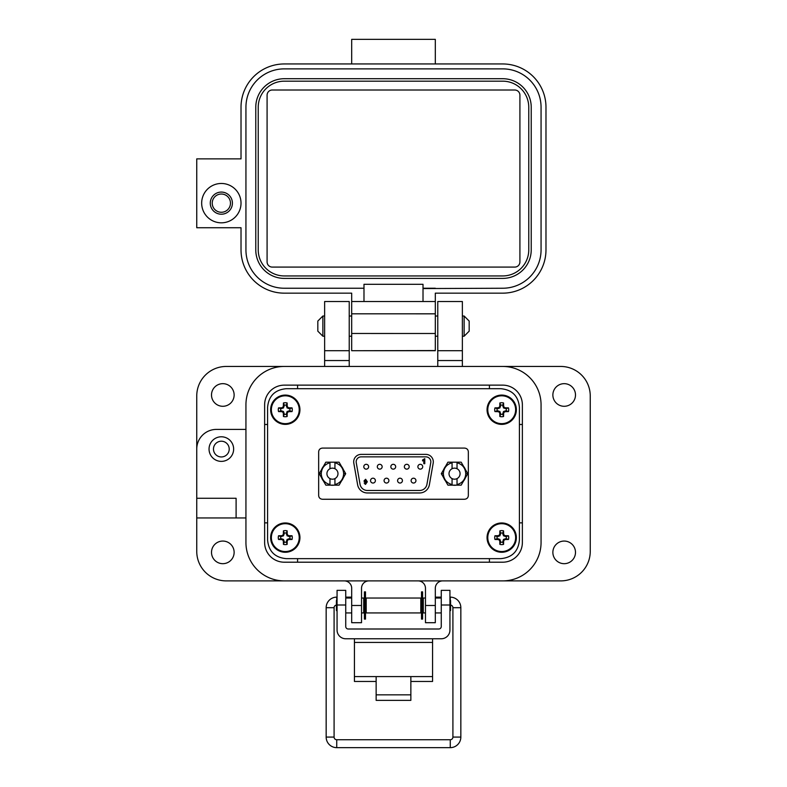<?xml version="1.0" encoding="UTF-8"?>
<svg xmlns="http://www.w3.org/2000/svg" width="787" height="787" viewBox="0 0 787 787"><rect width="100%" height="100%" fill="white"/><g stroke="black" fill="none" stroke-linecap="round" stroke-linejoin="round"><path stroke-width="1.18" d="M267.59 407.292L267.59 540.049C268.672 551.362 274.879 557.56 286.202 558.642L500.798 558.642C512.121 557.56 518.328 551.362 519.41 540.049L519.41 407.292C518.328 395.979 512.121 389.781 500.798 388.699L286.202 388.699C274.879 389.781 268.672 395.979 267.59 407.292L267.59 540.049L267.59 407.292M286.202 558.642L500.798 558.642L286.202 558.642M519.41 540.049L519.41 407.292L519.41 540.049M500.798 388.699L286.202 388.699L500.798 388.699M454.552 485.274A11.598 11.598 0 0 1 452.859 485.146A11.598 11.598 0 0 0 456.244 485.146A11.598 11.598 0 0 1 454.552 485.274M445.452 480.877A11.598 11.598 0 0 1 443.76 477.945A11.598 11.598 0 0 0 445.452 480.877M443.76 469.396A11.598 11.598 0 0 1 445.452 466.475A11.598 11.598 0 0 0 443.76 469.396M463.641 466.475A11.598 11.598 0 0 1 465.333 469.396A11.598 11.598 0 0 0 463.641 466.475M465.333 477.945A11.598 11.598 0 0 1 463.641 480.877A11.598 11.598 0 0 0 465.333 477.945M332.448 485.274A11.598 11.598 0 0 1 330.756 485.146A11.598 11.598 0 0 0 334.141 485.146A11.598 11.598 0 0 1 332.448 485.274M323.359 480.877A11.598 11.598 0 0 1 321.667 477.945A11.598 11.598 0 0 0 323.359 480.877M321.667 469.396A11.598 11.598 0 0 1 323.359 466.475A11.598 11.598 0 0 0 321.667 469.396M341.548 466.475A11.598 11.598 0 0 1 343.24 469.396A11.598 11.598 0 0 0 341.548 466.475M343.24 477.945A11.598 11.598 0 0 1 341.548 480.877A11.598 11.598 0 0 0 343.24 477.945M353.806 463.12A7.447 7.447 0 0 1 361.135 454.384L425.865 454.384A7.447 7.447 0 0 1 433.194 463.12L429.377 484.762A9.926 9.926 0 0 1 419.609 492.967L367.391 492.967A9.926 9.926 0 0 1 357.623 484.762L353.806 463.12M356.177 461.821A4.958 4.958 0 0 1 361.135 456.863L425.865 456.863A4.958 4.958 0 0 1 430.755 462.687L426.938 484.33A7.447 7.447 0 0 1 419.609 490.478L367.391 490.478A7.447 7.447 0 0 1 360.062 484.33L356.245 462.687A4.958 4.958 0 0 1 356.177 461.821M368.631 466.73A2.42 2.42 0 0 1 366.211 469.141A2.42 2.42 0 0 1 363.791 466.73A2.42 2.42 0 0 1 366.211 464.31A2.42 2.42 0 0 1 368.631 466.73M375.389 480.621A2.42 2.42 0 0 1 372.969 483.041A2.42 2.42 0 0 1 370.549 480.621A2.42 2.42 0 0 1 372.969 478.201A2.42 2.42 0 0 1 375.389 480.621M382.148 466.73A2.42 2.42 0 0 1 379.728 469.141A2.42 2.42 0 0 1 377.307 466.73A2.42 2.42 0 0 1 379.728 464.31A2.42 2.42 0 0 1 382.148 466.73M395.674 466.73A2.42 2.42 0 0 1 393.254 469.141A2.42 2.42 0 0 1 390.834 466.73A2.42 2.42 0 0 1 393.254 464.31A2.42 2.42 0 0 1 395.674 466.73M409.191 466.73A2.42 2.42 0 0 1 406.771 469.141A2.42 2.42 0 0 1 404.351 466.73A2.42 2.42 0 0 1 406.771 464.31A2.42 2.42 0 0 1 409.191 466.73M422.717 466.73A2.42 2.42 0 0 1 420.297 469.141A2.42 2.42 0 0 1 417.877 466.73A2.42 2.42 0 0 1 420.297 464.31A2.42 2.42 0 0 1 422.717 466.73M388.906 480.621A2.42 2.42 0 0 1 386.496 483.041A2.42 2.42 0 0 1 384.076 480.621A2.42 2.42 0 0 1 386.496 478.201A2.42 2.42 0 0 1 388.906 480.621M402.432 480.621A2.42 2.42 0 0 1 400.012 483.041A2.42 2.42 0 0 1 397.592 480.621A2.42 2.42 0 0 1 400.012 478.201A2.42 2.42 0 0 1 402.432 480.621M415.949 480.621A2.42 2.42 0 0 1 413.529 483.041A2.42 2.42 0 0 1 411.119 480.621A2.42 2.42 0 0 1 413.529 478.201A2.42 2.42 0 0 1 415.949 480.621M364.047 480.896L365.621 479.263L367.322 481.772L365.542 484.339L364.174 483.031L365.68 483.503L366.437 482.057L365.512 482.48L364.106 481.369M422.58 460.916L422.58 459.952L424.773 458.673L424.773 463.691L423.809 463.691L423.809 460.12L422.58 460.916M365.138 482.933L365.68 483.503L366.437 482.057L365.512 482.48M367.322 481.772L365.129 484.29M365.011 480.857L365.64 480.1L366.358 480.916L365.689 481.644L365.011 480.857L365.64 480.1L366.358 480.916L365.689 481.644M452.063 462.746C446.623 464.36 443.711 467.999 443.347 473.676C443.711 479.342 446.623 482.982 452.063 484.595L452.063 478.604A5.519 5.519 0 0 0 457.031 478.604L457.031 484.595C462.471 482.982 465.383 479.342 465.756 473.676C465.383 467.999 462.471 464.36 457.031 462.746L457.031 468.737A5.519 5.519 0 0 0 452.063 468.737L452.063 462.195L447.921 462.195L441.3 473.676L447.921 485.146L452.063 485.146L452.063 484.595M457.031 484.595L457.031 485.146L461.172 485.146L467.793 473.676L461.172 462.195L457.031 462.195L457.031 462.746M452.063 478.604A5.519 5.519 0 0 1 452.063 468.737M457.031 468.737A5.519 5.519 0 0 1 457.031 478.604M457.031 462.195L452.063 462.195M452.063 485.146L457.031 485.146M329.969 462.746C324.529 464.36 321.617 467.999 321.244 473.676C321.617 479.342 324.529 482.982 329.969 484.595L329.969 478.604A5.519 5.519 0 0 0 334.937 478.604L334.937 484.595C340.377 482.982 343.289 479.342 343.653 473.676C343.289 467.999 340.377 464.36 334.937 462.746L334.937 468.737A5.519 5.519 0 0 0 329.969 468.737L329.969 462.195L325.828 462.195L319.207 473.676L325.828 485.146L329.969 485.146L329.969 484.595M334.937 484.595L334.937 485.146L339.079 485.146L345.7 473.676L339.079 462.195L334.937 462.195L334.937 462.746M329.969 478.604A5.519 5.519 0 0 1 329.969 468.737M334.937 468.737A5.519 5.519 0 0 1 334.937 478.604M334.937 462.195L329.969 462.195M329.969 485.146L334.937 485.146M322.503 499.263L464.497 499.263C466.829 499.047 468.117 497.827 468.334 495.603L468.334 451.738C468.117 449.515 466.829 448.295 464.497 448.088L322.503 448.088C320.171 448.295 318.892 449.515 318.666 451.738L318.666 495.603C318.892 497.827 320.171 499.047 322.503 499.263M552.868 552.376A11.313 11.313 0 0 0 564.181 563.679A11.313 11.313 0 0 0 575.494 552.376A11.313 11.313 0 0 0 564.181 541.062A11.313 11.313 0 0 0 552.868 552.376M211.506 552.376A11.313 11.313 0 0 0 222.819 563.679A11.313 11.313 0 0 0 234.132 552.376A11.313 11.313 0 0 0 222.819 541.062A11.313 11.313 0 0 0 211.506 552.376M211.506 394.976A11.313 11.313 0 0 0 222.819 406.289A11.313 11.313 0 0 0 234.132 394.976A11.313 11.313 0 0 0 222.819 383.663A11.313 11.313 0 0 0 211.506 394.976M552.868 394.976A11.313 11.313 0 0 0 564.181 406.289A11.313 11.313 0 0 0 575.494 394.976A11.313 11.313 0 0 0 564.181 383.663A11.313 11.313 0 0 0 552.868 394.976M233.641 449.082A12.297 12.297 0 0 1 221.344 461.379A12.297 12.297 0 0 1 209.047 449.082A12.297 12.297 0 0 1 221.344 436.785A12.297 12.297 0 0 1 233.641 449.082M437.769 350.707L437.769 301.519L462.363 301.519L462.363 350.707L437.769 350.707L437.769 366.447M324.637 350.707L324.637 301.519L349.231 301.519L349.231 350.707L324.637 350.707L324.637 366.447L284.304 366.447A38.366 38.366 0 0 0 245.938 404.813L245.938 429.407L216.425 429.407A19.675 19.675 0 0 0 196.75 449.082L196.75 395.959A29.512 29.512 0 0 1 226.263 366.447L560.737 366.447A29.512 29.512 0 0 1 590.25 395.959L590.25 551.392A29.512 29.512 0 0 1 560.737 580.895L442.688 580.895A7.378 7.378 0 0 0 435.309 588.273L435.309 622.704L425.472 622.704L425.472 605.488L435.309 605.488M229.214 449.082A7.87 7.87 0 0 1 221.344 456.952A7.87 7.87 0 0 1 213.474 449.082A7.87 7.87 0 0 1 221.344 441.212A7.87 7.87 0 0 1 229.214 449.082M351.691 605.488L361.528 605.488L361.528 622.704L351.691 622.704L351.691 588.273A7.378 7.378 0 0 0 344.312 580.895L226.263 580.895A29.512 29.512 0 0 1 196.75 551.392L196.75 449.082M462.363 350.707L462.363 366.447L502.696 366.447A38.366 38.366 0 0 1 541.062 404.813L541.062 542.538L541.062 404.813M196.75 517.944L245.938 517.944L245.938 542.538A38.366 38.366 0 0 0 284.304 580.895L502.696 580.895A38.366 38.366 0 0 0 541.062 542.538M361.528 605.488L361.528 588.273A7.378 7.378 0 0 1 368.906 580.895M418.094 580.895A7.378 7.378 0 0 1 425.472 588.273L425.472 605.488M349.231 366.447L349.231 360.544L324.637 360.544M196.75 498.269L236.1 498.269L236.1 517.944M349.231 350.707L349.231 360.544M297.584 558.642L297.584 562.203M489.416 562.203L489.416 558.642M522.371 522.863L519.41 522.863M502.696 385.138A19.675 19.675 0 0 1 522.371 404.813L522.371 542.538A19.675 19.675 0 0 1 502.696 562.203L284.304 562.203A19.675 19.675 0 0 1 264.629 542.538L264.629 404.813A19.675 19.675 0 0 1 284.304 385.138L502.696 385.138A19.675 19.675 0 0 1 522.371 404.813M267.59 522.863L264.629 522.863M522.371 424.488L519.41 424.488M489.416 385.138L489.416 388.699M297.584 385.138L297.584 388.699M264.629 424.488L267.59 424.488M245.938 404.813L245.938 542.538M410.863 681.463L432.575 681.463L432.575 638.769M354.425 638.769L354.425 681.463L376.137 681.463M432.575 676.584L410.863 676.584L410.863 700.361L376.137 700.361L376.137 676.584L354.425 676.584M345.739 605.006L337.062 605.006L337.062 590.358L345.739 590.358L345.739 626.521A2.479 2.479 0 0 0 348.218 629L438.782 629A2.479 2.479 0 0 0 441.261 626.521L441.261 590.358L449.938 590.358L449.938 605.006L441.261 605.006M337.062 605.006L337.062 630.082A8.687 8.687 0 0 0 345.739 638.769L441.261 638.769A8.687 8.687 0 0 0 449.938 630.082L449.938 605.006M366.201 598.041L366.201 612.935L420.799 612.935L420.799 598.041L366.201 598.041M425.472 612.935L423.288 612.935L423.288 598.041L425.472 598.041M361.528 598.041L363.712 598.041L363.712 612.935L361.528 612.935M449.938 611.096L450.587 610.456L450.587 600.53L449.938 599.881M337.062 599.881L336.413 600.53L336.413 610.456L337.062 611.096M365.502 591.873L365.502 619.103L364.411 619.103L364.411 591.873L365.502 591.873M422.589 591.873L422.589 619.103L421.498 619.103L421.498 591.873L422.589 591.873M322.867 336.206L317.82 331.16L317.82 321.066L322.867 316.02L322.867 336.206L324.637 336.206M462.363 336.206L464.133 336.206L464.133 316.02L462.363 316.02M464.133 336.206L469.18 331.16L469.18 321.066L464.133 316.02M336.728 600.215L336.728 597.136A10.565 10.565 0 0 0 326.162 607.702L326.162 737.085A10.565 10.565 0 0 0 336.728 747.65L336.728 739.731L450.272 739.731A2.636 2.636 0 0 0 452.909 737.085L452.909 607.702A2.636 2.636 0 0 0 450.587 605.075M336.413 605.075A2.636 2.636 0 0 0 334.091 607.702L334.091 737.085A2.636 2.636 0 0 0 336.728 739.731M351.169 598.041L351.248 597.136L345.739 597.136M336.728 747.65L450.272 747.65A10.565 10.565 0 0 0 460.838 737.085L460.838 607.702A10.565 10.565 0 0 0 450.272 597.136L449.938 597.136M366.201 599.773L365.502 599.655M364.411 599.458L363.712 599.34M441.261 597.136L435.752 597.136L435.831 598.041L435.309 597.215M423.288 599.34L422.589 599.458M421.498 599.655L420.799 599.773M201.669 203.144A19.675 19.675 0 0 1 221.344 183.469A19.675 19.675 0 0 1 241.019 203.144A19.675 19.675 0 0 1 221.344 222.819A19.675 19.675 0 0 1 201.669 203.144M221.344 192.077A11.067 11.067 0 0 0 210.277 203.144A11.067 11.067 0 0 0 221.344 214.212A11.067 11.067 0 0 0 232.411 203.144A11.067 11.067 0 0 0 221.344 192.077M272.253 90.013L514.747 90.013A5.165 5.165 0 0 1 519.912 95.178L519.912 261.923A5.165 5.165 0 0 1 514.757 267.088L272.253 267.088A5.165 5.165 0 0 1 267.088 261.923L267.088 95.178A5.165 5.165 0 0 1 272.253 90.013M502.696 81.169L284.304 81.169A26.069 26.069 0 0 0 258.234 107.239L258.234 249.873A26.069 26.069 0 0 0 284.304 275.942L502.696 275.942A26.069 26.069 0 0 0 528.766 249.873L528.766 107.239A26.069 26.069 0 0 0 502.696 81.169L435.309 81.169M255.775 249.873A28.529 28.529 0 0 0 284.304 278.401L502.696 278.401A28.529 28.529 0 0 0 531.225 249.873L531.225 107.239A28.529 28.529 0 0 0 502.696 78.71L284.304 78.71A28.529 28.529 0 0 0 255.775 107.239L255.775 249.873M502.696 78.71L435.309 78.71M435.309 288.239L423.012 288.239L423.012 284.304L363.988 284.304L363.988 301.519L423.012 301.519L423.012 288.563L502.696 288.239A38.366 38.366 0 0 0 541.062 249.873L541.062 107.239A38.366 38.366 0 0 0 502.696 68.872L284.304 68.872A38.366 38.366 0 0 0 245.938 107.239L245.938 249.873A38.366 38.366 0 0 0 284.304 288.239L363.988 288.239M502.696 68.872L435.309 68.862M351.691 301.519L351.691 293.158L284.304 293.158A43.285 43.285 0 0 1 241.019 249.873L241.019 227.738L196.75 227.738L196.75 158.876L241.019 158.876L241.019 107.239A43.285 43.285 0 0 1 284.304 63.954L502.696 63.954A43.285 43.285 0 0 1 545.981 107.239L545.981 249.873A43.285 43.285 0 0 1 502.696 293.158L435.309 293.158L435.309 301.519L351.691 301.519L351.691 350.707L435.309 350.707L435.309 342.64M351.691 333.481L435.309 333.501L435.309 301.519M435.309 333.501L435.309 350.707L360.298 350.707L435.309 350.559M351.691 63.944L351.691 39.35L435.309 39.35L435.309 63.944M221.344 194.025A9.129 9.129 0 0 1 230.473 203.144A9.129 9.129 0 0 1 221.344 212.274A9.129 9.129 0 0 1 212.224 203.144A9.129 9.129 0 0 1 221.344 194.025M286.37 414.257L287.078 411.512L289.823 410.814A4.653 4.653 0 0 0 289.823 408.65L287.078 407.941L286.37 405.197A4.653 4.653 0 0 0 284.205 405.197L283.507 407.941L280.762 408.65A4.653 4.653 0 0 0 280.762 410.814L283.507 411.512L284.205 414.257A4.653 4.653 0 0 0 286.37 414.257L287.137 416.49A21.249 1.849 -90 0 0 287.206 413.382A21.2 1.849 -67.5 0 0 287.727 412.162A21.2 1.849 -22.5 0 0 288.947 411.65A21.249 1.849 0 0 0 292.046 411.581A7.004 7.004 0 0 0 292.046 407.882A21.249 1.849 180 0 0 288.947 407.814A21.2 1.849 -157.5 0 0 287.727 407.292A21.2 1.849 -112.5 0 0 287.206 406.072A21.249 1.849 -90 0 0 287.137 402.974A7.004 7.004 0 0 0 283.438 402.974A21.249 1.849 90 0 0 283.369 406.072A21.2 1.849 112.5 0 0 282.858 407.292A21.2 1.849 157.5 0 0 281.638 407.814A21.249 1.849 180 0 0 278.529 407.882A7.004 7.004 0 0 0 278.529 411.581A21.249 1.849 0 0 0 281.638 411.65A21.2 1.849 22.5 0 0 282.858 412.162A21.2 1.849 67.5 0 0 283.369 413.382A21.249 1.849 90 0 0 283.438 416.49A7.004 7.004 0 0 0 287.137 416.49M289.823 408.65L292.046 407.882M299.945 409.732A14.648 14.648 0 0 0 285.288 395.084A14.648 14.648 0 0 0 270.639 409.732A14.648 14.648 0 0 0 285.288 424.38A14.648 14.648 0 0 0 299.945 409.732M285.288 423.652A13.92 13.92 0 0 0 299.217 409.732A13.92 13.92 0 0 0 285.288 395.802A13.92 13.92 0 0 0 271.367 409.732A13.92 13.92 0 0 0 285.288 423.652M286.37 405.197L287.137 402.974M284.205 405.197L283.438 402.974M286.37 406.24L287.206 406.072M287.078 407.941L287.727 407.292M288.78 408.65L288.947 407.814M289.823 410.814L292.046 411.581M288.78 410.814L288.947 411.65M287.078 411.512L287.727 412.162M286.37 413.224L287.206 413.382M284.205 414.257L283.438 416.49M284.205 413.224L283.369 413.382M283.507 411.512L282.858 412.162M281.805 410.814L281.638 411.65M280.762 410.814L278.529 411.581M280.762 408.65L278.529 407.882M281.805 408.65L281.638 407.814M283.507 407.941L282.858 407.292M284.205 406.24L283.369 406.072M502.795 414.257L503.493 411.512L506.238 410.814A4.653 4.653 0 0 0 506.238 408.65L503.493 407.941L502.795 405.197A4.653 4.653 0 0 0 500.63 405.197L499.922 407.941L497.177 408.65A4.653 4.653 0 0 0 497.177 410.814L499.922 411.512L500.63 414.257A4.653 4.653 0 0 0 502.795 414.257L503.562 416.49A21.249 1.849 -90 0 0 503.631 413.382A21.2 1.849 -67.5 0 0 504.142 412.162A21.2 1.849 -22.5 0 0 505.362 411.65A21.249 1.849 0 0 0 508.471 411.581A7.004 7.004 0 0 0 508.471 407.882A21.249 1.849 180 0 0 505.362 407.814A21.2 1.849 -157.5 0 0 504.142 407.292A21.2 1.849 -112.5 0 0 503.631 406.072A21.249 1.849 -90 0 0 503.562 402.974A7.004 7.004 0 0 0 499.863 402.974A21.249 1.849 90 0 0 499.794 406.072A21.2 1.849 112.5 0 0 499.273 407.292A21.2 1.849 157.5 0 0 498.053 407.814A21.249 1.849 180 0 0 494.954 407.882A7.004 7.004 0 0 0 494.954 411.581A21.249 1.849 0 0 0 498.053 411.65A21.2 1.849 22.5 0 0 499.273 412.162A21.2 1.849 67.5 0 0 499.794 413.382A21.249 1.849 90 0 0 499.863 416.49A7.004 7.004 0 0 0 503.562 416.49M506.238 408.65L508.471 407.882M516.361 409.732A14.648 14.648 0 0 0 501.713 395.084A14.648 14.648 0 0 0 487.055 409.732A14.648 14.648 0 0 0 501.713 424.38A14.648 14.648 0 0 0 516.361 409.732M501.713 423.652A13.92 13.92 0 0 0 515.633 409.732A13.92 13.92 0 0 0 501.713 395.802A13.92 13.92 0 0 0 487.783 409.732A13.92 13.92 0 0 0 501.713 423.652M502.795 405.197L503.562 402.974M500.63 405.197L499.863 402.974M502.795 406.24L503.631 406.072M503.493 407.941L504.142 407.292M505.195 408.65L505.362 407.814M506.238 410.814L508.471 411.581M505.195 410.814L505.362 411.65M503.493 411.512L504.142 412.162M502.795 413.224L503.631 413.382M500.63 414.257L499.863 416.49M500.63 413.224L499.794 413.382M499.922 411.512L499.273 412.162M498.22 410.814L498.053 411.65M497.177 410.814L494.954 411.581M497.177 408.65L494.954 407.882M498.22 408.65L498.053 407.814M499.922 407.941L499.273 407.292M500.63 406.24L499.794 406.072M502.795 542.145L503.493 539.4L506.238 538.702A4.653 4.653 0 0 0 506.238 536.537L503.493 535.829L502.795 533.084A4.653 4.653 0 0 0 500.63 533.084L499.922 535.829L497.177 536.537A4.653 4.653 0 0 0 497.177 538.702L499.922 539.4L500.63 542.145A4.653 4.653 0 0 0 502.795 542.145L503.562 544.378A21.249 1.849 -90 0 0 503.631 541.269A21.2 1.849 -67.5 0 0 504.142 540.049A21.2 1.849 -22.5 0 0 505.362 539.538A21.249 1.849 0 0 0 508.471 539.469A7.004 7.004 0 0 0 508.471 535.77A21.249 1.849 180 0 0 505.362 535.701A21.2 1.849 -157.5 0 0 504.142 535.18A21.2 1.849 -112.5 0 0 503.631 533.96A21.249 1.849 -90 0 0 503.562 530.861A7.004 7.004 0 0 0 499.863 530.861A21.249 1.849 90 0 0 499.794 533.96A21.2 1.849 112.5 0 0 499.273 535.18A21.2 1.849 157.5 0 0 498.053 535.701A21.249 1.849 180 0 0 494.954 535.77A7.004 7.004 0 0 0 494.954 539.469A21.249 1.849 0 0 0 498.053 539.538A21.2 1.849 22.5 0 0 499.273 540.049A21.2 1.849 67.5 0 0 499.794 541.269A21.249 1.849 90 0 0 499.863 544.378A7.004 7.004 0 0 0 503.562 544.378M506.238 536.537L508.471 535.77M501.713 522.962A14.648 14.648 0 0 0 487.055 537.619A14.648 14.648 0 0 1 501.713 522.962A14.648 14.648 0 0 1 516.361 537.619A14.648 14.648 0 0 0 501.713 522.962A14.648 14.648 0 0 0 487.055 537.619A14.648 14.648 0 0 0 501.713 552.267A14.648 14.648 0 0 0 516.361 537.619A14.648 14.648 0 0 0 501.713 522.962A14.648 14.648 0 0 0 487.055 537.619A14.648 14.648 0 0 0 501.713 552.267M501.713 551.539A13.92 13.92 0 0 0 515.633 537.619A13.92 13.92 0 0 0 501.713 523.689A13.92 13.92 0 0 0 487.783 537.619A13.92 13.92 0 0 0 501.713 551.539M502.795 533.084L503.562 530.861M500.63 533.084L499.863 530.861M502.795 534.127L503.631 533.96M503.493 535.829L504.142 535.18M505.195 536.537L505.362 535.701M506.238 538.702L508.471 539.469M505.195 538.702L505.362 539.538M503.493 539.4L504.142 540.049M502.795 541.102L503.631 541.269M500.63 542.145L499.863 544.378M500.63 541.102L499.794 541.269M499.922 539.4L499.273 540.049M498.22 538.702L498.053 539.538M497.177 538.702L494.954 539.469M497.177 536.537L494.954 535.77M498.22 536.537L498.053 535.701M499.922 535.829L499.273 535.18M500.63 534.127L499.794 533.96M286.37 542.145L287.078 539.4L289.823 538.702A4.653 4.653 0 0 0 289.823 536.537L287.078 535.829L286.37 533.084A4.653 4.653 0 0 0 284.205 533.084L283.507 535.829L280.762 536.537A4.653 4.653 0 0 0 280.762 538.702L283.507 539.4L284.205 542.145A4.653 4.653 0 0 0 286.37 542.145L287.137 544.378A21.249 1.849 -90 0 0 287.206 541.269A21.2 1.849 -67.5 0 0 287.727 540.049A21.2 1.849 -22.5 0 0 288.947 539.538A21.249 1.849 0 0 0 292.046 539.469A7.004 7.004 0 0 0 292.046 535.77A21.249 1.849 180 0 0 288.947 535.701A21.2 1.849 -157.5 0 0 287.727 535.18A21.2 1.849 -112.5 0 0 287.206 533.96A21.249 1.849 -90 0 0 287.137 530.861A7.004 7.004 0 0 0 283.438 530.861A21.249 1.849 90 0 0 283.369 533.96A21.2 1.849 112.5 0 0 282.858 535.18A21.2 1.849 157.5 0 0 281.638 535.701A21.249 1.849 180 0 0 278.529 535.77A7.004 7.004 0 0 0 278.529 539.469A21.249 1.849 0 0 0 281.638 539.538A21.2 1.849 22.5 0 0 282.858 540.049A21.2 1.849 67.5 0 0 283.369 541.269A21.249 1.849 90 0 0 283.438 544.378A7.004 7.004 0 0 0 287.137 544.378M289.823 536.537L292.046 535.77M285.288 522.962A14.648 14.648 0 0 0 270.639 537.619A14.648 14.648 0 0 1 285.288 522.962A14.648 14.648 0 0 1 299.945 537.619A14.648 14.648 0 0 0 285.288 522.962A14.648 14.648 0 0 0 270.639 537.619A14.648 14.648 0 0 0 285.288 552.267A14.648 14.648 0 0 0 299.945 537.619A14.648 14.648 0 0 0 285.288 522.962A14.648 14.648 0 0 0 270.639 537.619A14.648 14.648 0 0 0 285.288 552.267M285.288 551.539A13.92 13.92 0 0 0 299.217 537.619A13.92 13.92 0 0 0 285.288 523.689A13.92 13.92 0 0 0 271.367 537.619A13.92 13.92 0 0 0 285.288 551.539M286.37 533.084L287.137 530.861M284.205 533.084L283.438 530.861M286.37 534.127L287.206 533.96M287.078 535.829L287.727 535.18M288.78 536.537L288.947 535.701M289.823 538.702L292.046 539.469M288.78 538.702L288.947 539.538M287.078 539.4L287.727 540.049M286.37 541.102L287.206 541.269M284.205 542.145L283.438 544.378M284.205 541.102L283.369 541.269M283.507 539.4L282.858 540.049M281.805 538.702L281.638 539.538M280.762 538.702L278.529 539.469M280.762 536.537L278.529 535.77M281.805 536.537L281.638 535.701M283.507 535.829L282.858 535.18M284.205 534.127L283.369 533.96M443.347 473.676L441.3 473.676M467.793 473.676L465.756 473.676M321.244 473.676L319.207 473.676M345.7 473.676L343.653 473.676M462.363 360.544L437.769 360.544M376.137 676.584L410.863 676.584M432.575 642.428L354.425 642.428M376.137 694.842L410.863 694.842M334.091 607.702L326.162 607.702M326.162 737.085L334.091 737.085M450.272 747.65L450.272 739.731M460.838 737.085L452.909 737.085M460.838 607.702L452.909 607.702M450.272 597.136L450.272 600.215M351.691 313.806L435.309 313.826M351.691 350.707L360.298 350.707L351.691 350.707M285.288 395.084A14.648 14.648 0 0 0 270.639 409.732A14.648 14.648 0 0 0 285.288 424.38M501.713 395.084A14.648 14.648 0 0 0 487.055 409.732A14.648 14.648 0 0 0 501.713 424.38M420.799 600.53L421.498 600.53M422.589 600.53L423.288 600.53M363.712 600.53L364.411 600.53M365.502 600.53L366.201 600.53M435.309 598.041L441.261 598.041M345.739 598.041L351.691 598.041M420.799 610.456L421.498 610.456M422.589 610.456L423.288 610.456M363.712 610.456L364.411 610.456M365.502 610.456L366.201 610.456M435.309 612.935L441.261 612.935M345.739 612.935L351.691 612.935M322.867 316.02L324.637 316.02M349.231 316.02L351.691 316.02M435.309 316.02L437.769 316.02M349.231 336.206L351.691 336.206M435.309 336.206L437.769 336.206"/></g></svg>
